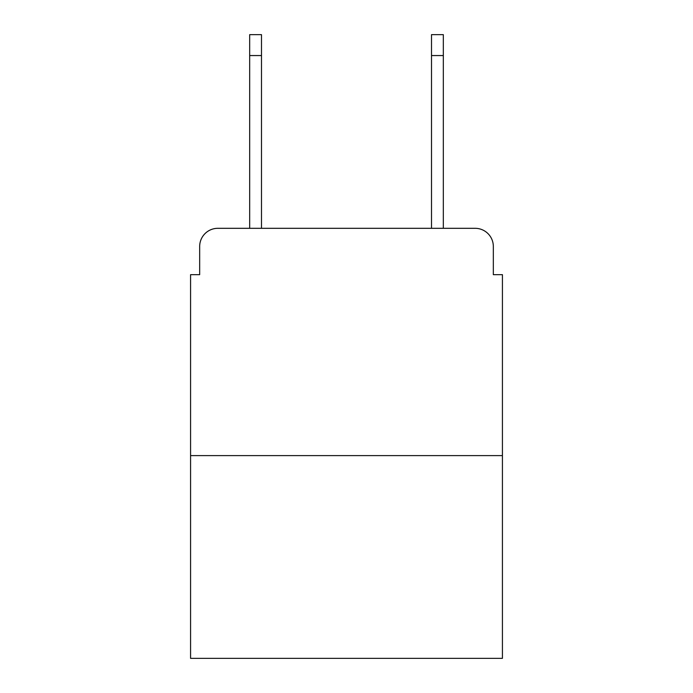 <?xml version="1.0" encoding="UTF-8"?>
<svg xmlns="http://www.w3.org/2000/svg" width="693" height="693" viewBox="0 0 693 693"><rect width="100%" height="100%" fill="white"/><g stroke="black" fill="none" stroke-linecap="round" stroke-linejoin="round"><path stroke-width="1.04" d="M199.671 246.491L199.671 274.671L199.671 246.491A18.183 18.183 0 0 1 217.853 228.309L249.671 228.309L249.671 34.65L261.495 34.65L261.495 228.309L431.505 228.309L431.505 34.65L443.329 34.65L443.329 228.309L475.147 228.309L217.853 228.309M502.425 455.604L190.575 455.604L190.575 658.35L502.425 658.35L502.425 274.671L493.329 274.671L493.329 246.491A18.183 18.183 0 0 0 475.147 228.309M190.575 455.604L190.575 274.671L199.671 274.671M493.329 274.671L493.329 246.491M249.671 55.561L261.495 55.561M443.329 55.561L431.505 55.561"/></g></svg>
